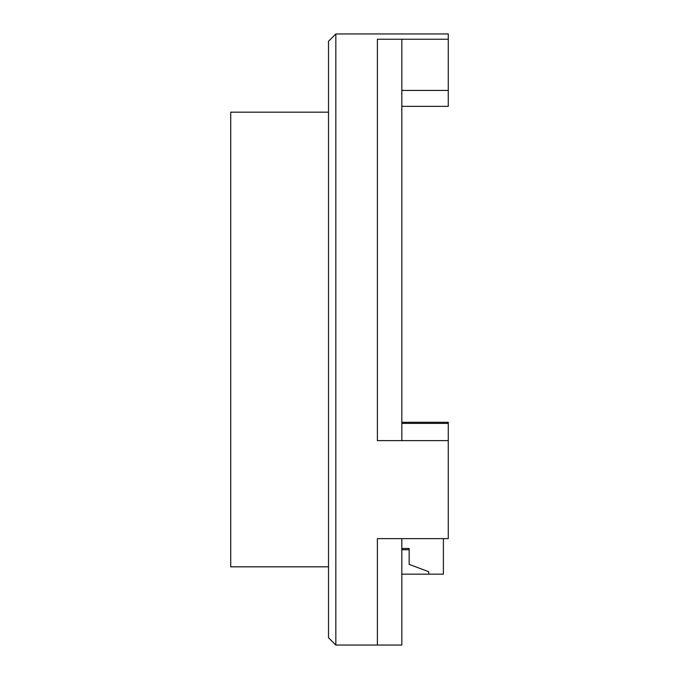 <?xml version="1.0" encoding="UTF-8"?>
<svg xmlns="http://www.w3.org/2000/svg" width="679" height="679" viewBox="0 0 679 679"><rect width="100%" height="100%" fill="white"/><g stroke="black" fill="none" stroke-linecap="round" stroke-linejoin="round"><path stroke-width="1.02" d="M328.5 566.829L230.724 566.829L230.724 112.171L328.5 112.171M448.276 39.238L448.276 33.95L335.833 33.95L335.833 645.05L401.832 645.05L401.832 538.634L377.388 538.634L377.388 645.05L377.388 538.634L448.276 538.634L448.276 440.629L377.388 440.629L377.388 39.238L401.832 39.238L401.832 440.629L377.388 440.629L377.388 39.238L448.276 39.238L448.276 106.357L401.832 106.357L448.276 106.357M401.832 574.162L428.721 574.162L428.721 571.718L409.165 564.385L409.165 548.496L401.832 548.496M401.832 549.718L409.165 549.718M443.387 538.634L443.387 574.162L428.721 574.162M335.833 645.05L328.5 637.717L328.5 41.283L335.833 33.95M401.832 422.287L448.276 422.287L448.276 440.629M401.832 90.417L448.276 90.417M448.276 423.39L401.832 423.39"/></g></svg>
